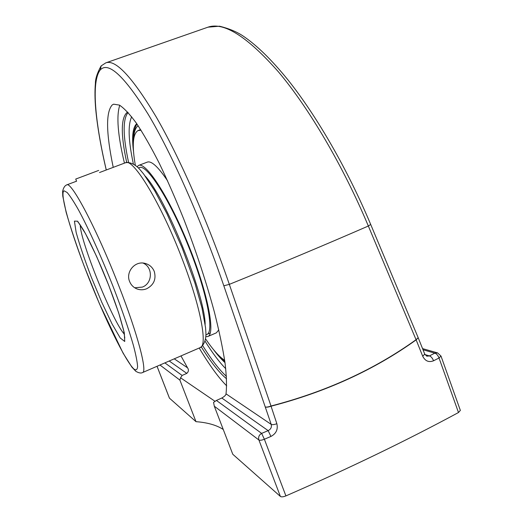 <?xml version="1.0" encoding="UTF-8"?>
<svg xmlns="http://www.w3.org/2000/svg" width="523" height="523" viewBox="0 0 523 523"><rect width="100%" height="100%" fill="white"/><g stroke="black" fill="none" stroke-linecap="round" stroke-linejoin="round"><path stroke-width="0.78" d="M113.23 167.36C106.097 133.162 105.738 112.373 112.164 104.986L113.635 104.182L119.407 105.097C124.186 108.248 129.861 114.295 136.438 123.245C143.452 133.862 151.023 147.107 159.129 162.986C167.412 180.187 175.663 198.995 183.88 219.431C196.171 251.393 206.376 282.413 214.502 312.486C219.229 331.34 222.733 348.083 225.008 362.714C226.551 375.847 226.884 386.222 226.014 393.839C225.988 395.022 224.589 396.414 221.811 398.023L216.417 400.441L213.561 402.377L214.306 406.194L232.781 454.265L280.393 496.445C281.466 497.118 283.309 496.935 285.911 495.902L264.377 439.242L270.94 436.444C276.177 433.619 278.151 429.383 276.857 423.722L271.051 406.214C326.051 391.917 374.416 369.807 416.151 339.885L416.06 339.708C374.337 369.624 325.986 391.727 271.006 406.011L229.329 284.362C207.213 219.987 179.193 156.625 155.998 116.577C132.26 77.038 115.524 59.138 105.783 62.871L207.991 27.17C223.779 21.665 247.268 36.564 278.458 71.886C308.792 107.823 343.114 165.876 368.342 226.021L416.06 339.708L418.184 337.701L370.683 224.419M214.96 401.259L180.559 377.796L182.109 375.442L186.803 373.383C188.666 371.624 188.914 369.768 187.548 367.819L180.984 355.915M119.76 105.293C116.237 116.021 117.793 135.3 124.435 163.137M199.224 348.017C209.252 364.93 218.411 377.547 226.701 385.876M127.749 112.131L126.958 112.556C120.846 118.231 120.761 134.849 126.697 162.411M201.355 346.965C210.834 362.191 219.248 372.807 226.583 378.809M223.249 429.461C216.581 425.134 207.494 422.538 195.988 421.669L179.905 380.116L180.559 377.796M106.28 169.982C95.068 121.885 91.126 81.353 100.285 69.912C108.3 61.224 124.239 75.966 148.101 114.151C171.479 153.161 200.806 218.738 223.824 285.8L271.208 424.395C271.842 427.213 270.822 429.285 268.142 430.625L261.637 433.39L264.377 439.242C261.755 440.268 259.931 440.523 258.905 440.006C258.127 437.123 259.035 434.914 261.637 433.39L216.417 400.441M100.285 69.912L101.194 65.833M418.197 337.74L424.748 354.091L422.721 356.255C425.212 361.112 428.827 362.622 433.567 360.778L439.039 357.994L458.488 412.523C406.489 440.614 348.965 468.412 285.911 495.902M270.94 436.444L268.142 430.625L221.811 398.023M423.009 349.756L434.829 353.156L429.403 355.908C431.07 356.457 432.456 358.078 433.567 360.778M424.983 354.594L429.403 355.908L426.807 356.215L424.768 354.143M458.488 412.523L460.358 410.398L440.994 356.058L437.607 352.914L434.829 353.156C436.522 353.685 437.928 355.3 439.039 357.994L440.994 356.058M195.988 421.669L169.459 398.16L157.05 366.283M224.995 362.622C221.412 359.419 217.529 355.006 213.338 349.397M133.613 152.337C131.633 137.033 132.665 127.481 136.725 123.703L136.745 123.69M75.802 179.036L98.684 170.426L75.802 179.036M83.366 176.205L97.01 171.054L83.366 176.205M206.827 334.452C214.62 332.262 206.931 292.004 188.247 245.732C169.648 199.426 146.983 164.34 139.569 167.504L138.379 167.948M205.833 336.714L207.755 336.544C215.751 334.315 207.866 292.991 188.666 245.457C169.544 197.89 146.303 162.012 138.752 165.366L137.033 166.66M141.027 130.194L137.869 130.632C132.777 134.123 131.927 145.656 135.326 165.235M205.598 338.924C212.881 349.639 219.235 356.778 224.668 360.347M167.641 180.932C158.391 167.138 151.677 160.842 147.493 162.052L138.615 165.412M207.755 336.544L216.332 332.85L218.797 329.895M129.599 281.498C125.474 271.986 134.934 260.559 145.034 263.383C149.401 264.546 152.481 267.227 154.272 271.43C156.37 279.21 153.821 284.996 146.623 288.781C143.348 290.075 140.092 290.108 136.843 288.879C133.457 287.454 131.044 284.996 129.599 281.498M134.705 287.781L142.334 287.101C152.703 283.374 153.147 267.083 142.988 263.062M205.153 324.306C204.787 294.122 165.869 197.942 145.165 176.042M182.109 375.442L164.882 362.89M159.979 365.015L179.905 380.116M169.223 361.007L186.803 373.383M187.548 367.819L174.251 358.83M276.857 423.722C274.176 424.669 272.287 424.898 271.208 424.395L226.014 393.839M207.991 27.17L219.549 26.202C228.95 28.556 236.716 31.772 242.849 35.852C256.708 45.174 271.79 59.91 288.095 80.065C316.644 115.877 347.586 169.4 370.696 224.445L368.342 226.021C325.038 244.882 278.7 264.324 229.329 284.362L223.824 285.8M265.403 406.959C266.442 407.299 268.312 406.986 271.006 406.011L271.051 406.214C268.358 407.162 266.475 407.41 265.403 406.959M422.721 356.255L416.151 339.885L418.184 337.701M214.306 406.194L258.905 440.006L280.393 496.445M128.083 112.497C122.696 119.166 122.853 135.764 128.566 162.307M202.774 345.742C211.514 359.772 219.405 369.977 226.446 376.364M225.753 368.708C219.451 362.328 212.567 353.182 205.108 341.264M133.352 163.895C128.357 140.471 127.808 124.775 131.698 116.806M124.467 334.275C113.399 323.227 79.993 240.593 80.274 224.975M108.66 285.192L96.696 256.636L85.524 233.676L77.626 221.209L74.416 221.124L76.162 232.467C79.607 244.849 84.634 259.689 91.231 276.994L101.743 302.202L112.007 323.822L120.225 337.969L124.729 341.473L124.291 332.733L118.603 312.656L108.66 285.192M113.445 287.441C122.186 310.146 128.854 329.503 133.437 345.507C135.888 354.842 137.274 361.838 137.601 366.505C137.333 369.741 136.111 370.591 133.953 369.061C125.337 361.06 104.58 318.226 87.766 275.366C70.893 232.519 59.217 192.641 64.1 190.797L67.16 192.523C70.108 195.962 73.92 201.819 78.6 210.102C88.557 228.499 101.73 257.643 113.445 287.441M125.487 162.745C133.038 157.528 161.496 204.101 182.54 259.898C200.878 307.602 207.768 345.919 200.172 347.605C205.611 344.082 206.14 335.962 205.892 332.576L205.539 327.522L201.976 307.929L194.85 282.819L182.069 247.712L166.863 213.528L154.697 190.738L143.733 174.133L140.19 169.857C137.634 166.83 131.809 161.594 125.487 162.745L99.501 172.538M66.702 184.9C64.715 185.724 63.355 187.907 62.61 191.457L62.78 196.132L66.12 212.175C70.579 227.767 76.613 245.79 84.216 266.259L99.403 303.686L123.088 353.149L131.901 367.139L135.849 371.33C138.791 373.01 141.014 373.422 142.524 372.572C147.578 372.03 137.804 334.275 118.845 285.885C96.958 229.342 71.187 180.781 66.702 184.9L76.62 181.167M133.659 139.203C133.875 132.097 135.379 127.632 138.183 125.808M224.74 360.85L222.517 358.817M100.978 66.14C97.206 73.083 95.349 78.855 95.395 83.464C94.748 90.76 94.853 99.324 95.709 109.157C97.37 126.756 100.874 147.035 106.234 170.001M101.227 65.852L105.783 62.871M422.558 348.612L437.607 352.914M169.4 398.081L157.031 366.29M76.554 181.187L75.724 179.062M140.537 129.612L138.425 130.39M77.96 222.092C78.522 223.131 76.835 219.497 83.288 229.8C88.093 237.69 99.383 261.395 108.614 285.146C113.046 296.593 116.76 306.988 119.741 316.33L123.572 329.928L124.794 338.028M142.524 372.572L200.172 347.605M210.292 332.961L205.905 334.851M220.327 356.948L224.825 361.439M136.948 123.99C134.032 129.044 132.842 135.071 133.385 142.066"/></g></svg>
